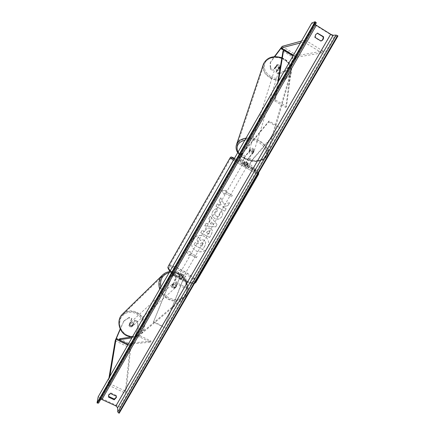 <?xml version="1.0" encoding="UTF-8"?>
<svg xmlns="http://www.w3.org/2000/svg" width="435" height="435" viewBox="0 0 435 435"><rect width="100%" height="100%" fill="white"/><g stroke="black" fill="none" stroke-linecap="round" stroke-linejoin="round"><path stroke-width="0.33" stroke-dasharray="2.17 1.63" d="M137.514 321.34L137.003 321.867L137.928 328.642L138.439 328.126L137.514 321.34L134.872 320.029L132.202 326.31L130.446 326.293L129.293 324.869L128.798 325.396L131.49 319.127L128.842 317.811L129.331 317.278L131.984 318.594L131.49 319.127M134.872 320.029L131.702 326.832L129.951 326.815L128.798 325.396M138.439 328.126L130.848 346.532L126.128 391.5L125.209 393.093L130.06 347.913L137.928 328.642M129.293 324.869L131.984 318.594M129.331 317.278L123.921 320.938L120.326 329.175M123.921 320.938L120.196 328.898M108.962 377.971L107.809 384.85L125.209 393.093M109.859 376.4L108.728 383.246L126.128 391.5M108.728 383.246L107.809 384.85M134.366 320.557L137.003 321.867M123.437 321.47L128.842 317.811M132.202 326.31L131.702 326.832M275.893 72.395L276.29 71.318L278.987 72.928L285.398 70.671L285.012 71.753L278.596 74.004L275.893 72.395L279.732 67.365L278.677 65.908L276.758 65.582L272.946 70.639L273.349 69.562L270.641 67.952L270.233 69.024L270.162 62.868L274.757 56.642M279.732 67.365L280.129 66.283L279.074 64.831L277.16 64.505L273.349 69.562M285.012 71.753L296.496 57.202L321.927 52.934L323.031 51.031L297.415 55.593L285.398 70.671M270.233 69.024L272.946 70.639M270.162 62.868L274.354 56.664M301.493 41.053L305.104 40.063L323.031 51.031M300.422 42.929L304.005 41.983L305.104 40.063M304.005 41.983L321.927 52.934M278.596 74.004L278.987 72.928M270.575 61.797L270.641 67.952M276.29 71.318L280.129 66.283M276.758 65.582L277.16 64.505M253.491 152.571L248.418 158.514C247.183 160.216 246.569 161.488 246.58 162.337L248.162 163.821L244.764 161.907L243.241 160.461C243.247 159.618 243.861 158.34 245.09 156.633L250.12 150.657L252.256 151.081L253.491 152.571L253.801 151.712L252.572 150.227L250.435 149.803L245.405 155.784C243.562 158.34 242.643 160.249 242.632 161.521L244.144 162.984L247.542 164.898L245.971 163.397L249.511 165.387C249.483 164.098 250.397 162.19 252.256 159.656L280.096 127.466L268.999 121.033L241.86 153.783L245.405 155.784M245.971 163.397C245.96 162.119 246.879 160.21 248.728 157.666L253.801 151.712M268.999 121.033L268.689 121.909L241.545 154.632C240.321 156.344 239.701 157.622 239.685 158.46L244.823 163.424L244.171 164.55L239.076 159.52C239.103 158.258 240.033 156.35 241.86 153.783M268.689 121.909L279.797 128.341L280.096 127.466M244.171 164.55L255.247 170.77L255.894 169.65L250.12 164.332C250.098 163.473 250.707 162.201 251.952 160.51L279.797 128.341M255.247 170.77L249.511 165.387M244.823 163.424L255.894 169.65M250.12 150.657L250.435 149.803M244.764 161.907L244.144 162.984M248.162 163.821L247.542 164.898M172.777 285.311L174.136 286.948L176.11 287.024L179.579 278.215C180.389 276.388 181.042 275.388 181.542 275.214L181.988 278.737L178.627 277.003L178.236 273.506C177.752 273.686 177.099 274.692 176.284 276.513L172.777 285.311L175.86 276.964C177.083 274.229 178.056 272.723 178.79 272.457L175.272 270.635C174.56 270.913 173.587 272.419 172.352 275.154L153.403 322.128L164.305 327.571L182.64 280.461C183.847 277.726 184.832 276.23 185.587 275.98L187.316 288.155L186.707 289.204L185.044 277.03C184.532 277.198 183.88 278.193 183.075 280.02L164.305 327.571M187.316 288.155L176.354 282.511L175.338 270.793L178.856 272.614L179.209 275.986L182.575 277.726L182.091 274.164C181.346 274.425 180.367 275.926 179.149 278.661L175.68 287.459L173.712 287.388L172.352 285.751M176.354 282.511L175.745 283.571L174.723 271.685C174.245 271.875 173.598 272.875 172.777 274.702L153.403 322.128M153.816 321.726L164.734 327.174M175.745 283.571L186.707 289.204M178.627 277.003L179.209 275.986M181.988 278.737L182.575 277.726M176.11 287.024L175.68 287.459M179.329 274.322C180.607 275.823 181.999 276.584 183.505 276.6L183.521 276.491C182.232 274.985 180.84 274.229 179.345 274.213L179.329 274.322M178.845 277.193L179.546 275.975L178.877 275.023L179.437 274.936L178.742 276.154L181.667 277.666L182.363 276.453L183.053 277.302L182.488 277.497L181.786 278.715L178.845 277.193L178.742 276.154M181.667 277.666L181.786 278.715M242.909 163.631L247.167 166.05L242.909 163.631M245.014 162.065L244.269 163.359L243.399 162.772L243.807 162.902L244.546 161.619L247.504 163.283L246.765 164.566L247.662 165.191L247.243 165.028L247.988 163.734L244.546 161.619M247.504 163.283L247.988 163.734M182.488 277.497L182.363 276.453M179.437 274.936L179.546 275.975M243.807 162.902L244.269 163.359M247.243 165.028L246.765 164.566M246.525 167.083L242.268 164.669L246.525 167.083M179.911 273.305L179.927 273.202C181.422 273.218 182.814 273.979 184.103 275.48L184.092 275.589C182.586 275.567 181.188 274.806 179.911 273.305M195.233 281.238L195.152 282.016C193.988 286.486 168.16 272.337 168.677 267.487L168.785 266.916C170.264 262.696 194.826 276.024 195.233 281.238M230.947 158.34C232.23 160.145 258.608 175.12 257.971 173.685L257.759 173.391C255.557 171.096 230.572 156.937 230.838 158.144L230.947 158.34M130.87 325.989L133.018 325.728C133.888 324.51 133.67 323.428 132.365 322.476L130.201 322.748C129.347 323.961 129.57 325.043 130.87 325.989M129.554 325.086L128.934 325.646L129.973 326.794L131.441 326.935L132.506 324.434L131.468 323.292L130.005 323.151L130.625 322.585L129.929 323.004L129.554 325.086L130.625 322.585M128.934 325.646L130.005 323.151M132.066 326.38L132.74 325.973L133.126 323.874L132.066 326.38L131.441 326.935M132.506 324.434L133.126 323.874M173.212 287.785L175.604 287.562C176.528 286.23 176.246 285.007 174.75 283.897L172.342 284.131C171.433 285.463 171.722 286.681 173.212 287.785M172.369 286.127L173.473 283.348L172.711 283.794L172.369 286.127L172.923 285.621L174.136 286.948L175.794 287.16L175.234 287.66L175.979 287.231L176.333 284.881L175.234 287.66M173.473 283.348L174.027 282.842L175.68 283.054L176.887 284.381L176.333 284.881M172.923 285.621L174.027 282.842M176.887 284.381L175.794 287.16M174.288 284.321L171.879 284.55C170.971 285.882 171.259 287.1 172.749 288.204L175.142 287.981C176.066 286.649 175.783 285.425 174.288 284.321M131.218 325.674C129.918 324.728 129.695 323.651 130.549 322.433L132.713 322.161C134.018 323.113 134.236 324.2 133.366 325.413L131.218 325.674M136.644 312.934C144.458 316.675 146.758 328.338 140.554 333.683C136.65 336.94 132.191 337.435 127.172 335.167C119.456 331.53 117.069 320.231 122.708 314.826C126.726 311.139 131.37 310.508 136.644 312.934M168.573 298.72C174.277 301.422 179.247 301.009 183.478 297.475C190.193 291.673 187.175 278.574 178.334 274.137C172.369 271.25 167.203 271.793 162.842 275.779C156.725 281.63 159.792 294.392 168.573 298.72M207.609 247.597C204.189 254.214 193.004 252.719 191.808 245.449C191.405 243.442 191.715 241.528 192.727 239.707C195.973 233.394 206.533 234.318 208.338 241.05C209.017 243.312 208.778 245.498 207.609 247.597M207.593 247.531C204.173 254.149 192.988 252.648 191.797 245.383C191.395 243.377 191.699 241.463 192.71 239.642C195.957 233.334 206.511 234.258 208.321 240.985C209.001 243.252 208.756 245.432 207.593 247.531M98.196 396.812L119.913 406.997L119.168 413.25M311.824 22.973L334.259 36.844L119.913 406.997M216.907 208.718C215.238 208.789 213.824 209.724 212.666 211.53C211.85 213.047 211.736 214.531 212.313 215.994L214.667 218.549C217.609 219.854 220.028 219.142 221.921 216.418C222.856 214.634 222.959 213.058 222.231 211.693L219.746 212.753L219.675 215.233C218.783 216.467 217.603 216.744 216.135 216.059L214.825 214.7L214.95 212.671L217.168 211.269L216.929 208.767C215.26 208.838 213.846 209.779 212.688 211.584C211.872 213.096 211.753 214.585 212.334 216.048L214.694 218.609C217.63 219.909 220.05 219.196 221.948 216.472C222.883 214.689 222.986 213.112 222.252 211.747L222.231 211.693M210.687 228.457L210.665 228.44C208.468 227.489 206.69 228.168 205.331 230.485L204.64 231.681L202.112 230.327L200.731 232.741L209.561 237.45L211.704 233.731L212.269 230.175L210.687 228.5C208.49 227.548 206.707 228.228 205.347 230.545L204.64 231.681M223.846 204.015L229.577 202.753L227.902 205.652L222.568 206.728L226.151 208.686L224.748 211.122L215.896 206.304L217.299 203.857L219.593 205.108L221.11 204.76L219.093 200.736L220.784 197.789L223.873 204.064L229.577 202.753M108.505 395.497L108.859 394.235L110.718 392.832L116.373 395.502L116.428 397.068M317.267 33.207L315.147 34.838L314.766 37.53L320.595 41.113L320.959 40.993M189.725 254.268L188.98 255.557L186.648 251.811L191.204 251.686L190.465 252.974L197.077 256.449L196.332 257.737L189.736 254.334L196.332 257.737M226.39 190.405L221.774 190.497L224.09 194.401L224.857 193.069L231.502 196.723L232.268 195.397L225.624 191.737L226.39 190.405L221.774 190.497M210.007 220.159L208.06 223.546L206.136 223.318L204.7 225.819L215.668 226.88L217.005 224.563L210.284 216.086L208.8 218.674L210.029 220.213L208.06 223.546M110.61 393.544L110.718 392.832M334.259 36.844L337.973 35.926M100.893 399.064L100.001 399.39L98.587 403.087M315.277 24.626L314.853 24.001L316.327 22.789M116.275 396.214L116.373 395.502M320.997 41.015L320.595 41.113M315.152 37.426L314.766 37.53M198.485 236.912L196.886 239.696L198.567 242.866L197.963 243.921L195.277 242.496L193.901 244.905L202.743 249.576L205.097 245.492L205.766 242.159L204.129 240.283C202.748 239.631 201.503 239.739 200.383 240.626L198.469 236.847L196.87 239.631L198.55 242.801L197.947 243.856L195.266 242.436L193.885 244.84L202.721 249.511L205.081 245.427L205.75 242.099L204.107 240.223C202.732 239.565 201.481 239.68 200.366 240.566L198.469 236.847M196.348 257.808L197.077 256.449M189.736 254.334L188.997 255.628L186.658 251.876L191.221 251.751L190.465 252.974M190.476 253.045L197.088 256.519M221.801 190.546L224.09 194.401M224.117 194.45L224.857 193.069M224.884 193.118L231.502 196.723M225.624 191.737L232.268 195.397M232.295 195.44L231.529 196.772M225.651 191.781L226.417 190.448M229.604 202.802L227.929 205.701L222.595 206.777L226.178 208.735L224.775 211.171L215.918 206.353L217.326 203.906L219.621 205.157L221.132 204.809L219.115 200.785L220.784 197.789M220.806 197.838L223.873 204.064M204.662 231.741L202.112 230.327M202.134 230.387L200.731 232.741M200.747 232.801L209.561 237.45M209.578 237.515L211.725 233.796L212.291 230.235L210.709 228.516M209.208 230.871L209.811 231.523L208.914 234.014L206.582 232.763L207.239 231.621L209.186 230.811L209.79 231.463L208.892 233.948L206.56 232.703L207.218 231.561L209.186 230.811M222.252 211.747L219.746 212.753M219.773 212.807L219.702 215.287C218.81 216.521 217.63 216.799 216.157 216.113L214.846 214.749L214.972 212.726L217.168 211.269M217.19 211.323L216.929 208.767M208.077 223.606L206.136 223.318M206.152 223.378L204.7 225.819M204.716 225.879L215.668 226.88M215.689 226.934L217.005 224.563M217.027 224.618L210.284 216.086M210.306 216.141L208.8 218.674M208.816 218.729L210.029 220.213M210.404 223.884L211.524 221.932L213.465 224.248L210.404 223.884L211.502 221.877L213.444 224.188L210.382 223.824M202.569 242.556L203.15 243.208L201.987 245.998L199.866 244.872L200.78 243.29L202.569 242.556L203.167 243.274L201.987 245.998M202.003 246.063L199.882 244.938L200.796 243.355L202.585 242.621M278.498 66.685L279.515 68.746C278.895 69.877 277.84 70.127 276.356 69.502L275.339 67.43C275.964 66.31 277.013 66.06 278.498 66.685M278.144 69.285L278.53 68.039L276.921 67.702L275.915 66.56L277.443 64.543L279.058 64.88L280.064 66.028L279.689 68.192L278.144 69.285L279.678 67.278M278.53 68.039L280.064 66.028M277.443 64.543L277.051 65.788L275.524 67.806L275.513 66.876L277.051 65.788M275.524 67.806L275.915 66.56M252.806 149.33L254.018 151.396C253.382 152.467 252.229 152.663 250.565 151.978L249.342 149.906C249.984 148.841 251.136 148.645 252.806 149.33M250.772 149.618L249.179 151.51L249.124 150.602L250.772 149.618L250.446 150.668L252.256 151.081L253.426 152.255L253.752 151.201L253.806 152.098L252.148 153.087L253.752 151.201M249.179 151.51L248.853 152.56L250.016 153.724L251.821 154.137L252.148 153.087M250.446 150.668L248.853 152.56M251.821 154.137L253.426 152.255M253.072 148.455L254.29 150.526C253.654 151.597 252.501 151.788 250.837 151.108L249.619 149.036C250.255 147.965 251.408 147.775 253.072 148.455M276.138 70.198C277.628 70.823 278.677 70.573 279.303 69.448L278.28 67.381C276.796 66.756 275.741 67.006 275.121 68.126L276.138 70.198M270.543 77.56C277.927 81.949 288.644 79.447 290.558 72.661C291.776 67.577 289.628 63.26 284.109 59.715C276.693 55.245 266.057 57.801 264.083 64.304C262.729 69.584 264.882 74.004 270.543 77.56M244.997 158.019C238.608 154.289 236.031 149.868 237.276 144.768C239.141 138.499 250.788 136.487 259.178 141.228C265.432 144.969 267.987 149.297 266.845 154.208C265.013 160.743 253.317 162.652 244.997 158.019M131.131 345.646L128.243 344.232L150.439 342.214L139.51 336.831L131.843 337.93M132.463 336.842L140.048 335.695L150.967 341.078L150.439 342.214M140.048 335.695L139.51 336.831M119.56 338.8L128.82 343.329L150.967 341.078M128.363 344.292L128.82 343.329M278.427 81.416L275.355 99.903L286.513 106.461L293.114 55.995L292.499 56.909L285.8 107.467L286.513 106.461M295.958 57.714L293.114 55.995M277.715 82.661L274.648 100.92L275.355 99.903M274.648 100.92L285.8 107.467M283 51.172L292.499 56.909M127.787 345.037L130.848 346.532M115.21 340.665L130.06 347.913M115.824 338.903L130.625 346.135M293.353 55.299L296.496 57.202M282.174 46.366L297.415 55.593M281.151 47.442L296.338 56.626M248.728 157.666L252.256 159.656M239.076 159.52L242.632 161.521M241.545 154.632L245.09 156.633M239.685 158.46L243.241 160.461M248.418 158.514L251.952 160.51M246.58 162.337L250.12 164.332M179.149 278.661L182.64 280.461M172.352 275.154L175.86 276.964M174.767 271.793L178.285 273.615M172.777 274.702L176.284 276.513M179.579 278.215L183.075 280.02M181.591 275.328L185.092 277.138M182.162 274.327L185.669 276.143M168.475 268.705C167.736 263.006 193.82 276.562 194.276 282.054C196.125 288.476 168.089 274.028 168.475 268.705M195.761 282.505L195.897 281.586C195.445 276.1 169.677 262.115 168.117 266.541M230.158 157.736C230.229 156.682 256.128 171.374 258.428 173.772L258.656 174.082M234.068 159.047C241.218 163.892 261.223 174.794 257.998 172.113C256.422 170.509 240.751 161.314 234.487 158.313C241.18 161.516 257.455 171.162 258.216 172.271L258.629 172.755M170.254 270.717C175.626 276.508 190.699 284.137 194.641 283.103M257.933 173.951C255.057 172.989 239.886 164.506 233.394 160.227M126.966 335.146C120.517 330.97 118.38 325.429 120.549 318.529C124.116 312.455 129.32 310.802 136.166 313.564C142.43 317.61 144.578 323.053 142.604 329.882C139.216 336.092 134.002 337.843 126.966 335.146M130.962 337.071C134.85 337.609 138.183 336.652 140.967 334.194C147.503 328.583 145.089 316.316 136.878 312.384C131.332 309.834 126.449 310.498 122.224 314.385M162.82 274.741C167.388 271.021 172.635 270.619 178.573 273.533C187.866 278.199 191.03 291.967 183.961 298.062C179.519 301.76 174.304 302.194 168.318 299.362C164.153 297.045 161.282 293.652 159.705 289.177M160.83 287.209C162.076 291.934 164.854 295.512 169.177 297.953C177.175 301.21 182.945 299.41 186.484 292.543C188.42 284.952 185.81 278.786 178.66 274.05C175.533 272.397 172.385 271.886 169.22 272.527M314.869 23.979L99.974 399.444M270.951 76.62C278.166 79.953 284.153 79.279 288.911 74.597C292.304 69.007 290.71 63.901 284.12 59.28C276.584 55.843 270.494 56.599 265.845 61.542C262.773 67.24 264.475 72.264 270.951 76.62M281.853 58.024L284.463 59.247C290.254 62.972 292.516 67.501 291.238 72.841C289.231 79.98 277.97 82.606 270.217 77.995C264.262 74.26 261.995 69.616 263.425 64.059M236.542 144.502C235.232 149.863 237.934 154.507 244.655 158.427C253.393 163.288 265.676 161.287 267.607 154.414C268.803 149.259 266.117 144.719 259.554 140.782C255.133 138.499 250.614 137.623 246.003 138.156M244.867 140.141C249.472 139.265 254.083 139.999 258.7 142.354C266.193 147.209 268.183 152.277 264.659 157.568C259.603 161.891 253.023 162.255 244.921 158.655C241.708 156.926 239.413 154.746 238.021 152.125M178.236 273.506L174.723 271.685M181.542 275.214L185.044 277.03M182.091 274.164L185.587 275.98M178.877 275.023L179.345 274.213M183.037 277.41L183.505 276.6M242.882 163.598L243.377 162.739M247.167 166.05L247.662 165.191M169.857 271.407C175.082 276.394 185.718 283.973 194.401 283.517M242.268 164.669L179.927 273.202M257.971 173.685L195.152 282.016M230.838 158.144L168.785 266.916M246.553 167.127L184.092 275.589M130.772 337.098C134.703 337.674 138.107 336.706 140.967 334.194L183.961 298.062C191.172 291.793 187.98 278.074 178.763 273.446C175.832 271.886 172.831 271.271 169.748 271.603M130.201 322.748L129.929 323.004M132.74 325.973L133.018 325.728M172.342 284.131L172.711 283.794M175.604 287.562L175.979 287.231M171.879 284.55L130.549 322.433M183.478 297.475L140.554 333.683M162.842 275.779L122.708 314.826M175.142 287.981L133.366 325.413M317.588 33.098L317.191 33.212M100.001 399.39L314.853 24.001M108.418 395.877L108.532 395.159M116.504 396.693L116.411 397.411M281.896 57.763L284.474 58.97C290.265 62.651 292.521 67.273 291.238 72.841L267.607 154.414C265.404 161.776 253.213 163.609 244.628 158.857C241.594 157.236 239.283 155.175 237.706 152.674M279.515 68.746L279.689 68.192M275.513 66.876L275.339 67.43M254.018 151.396L253.806 152.098M249.342 149.906L249.124 150.602M254.29 150.526L279.303 69.448M237.276 144.768L264.083 64.304M266.845 154.208L290.558 72.661M249.619 149.036L275.121 68.126"/><path stroke-width="0.65" d="M120.326 329.175L115.993 339.278L109.859 376.4M120.196 328.898L115.21 340.665L108.962 377.971M274.757 56.642L281.255 47.986L300.422 42.929M274.354 56.664L282.174 46.366L301.493 41.053M311.824 22.973L98.196 396.812L97.027 402.913L315.087 21.75L311.824 22.973M116.428 397.068L114.313 399.08L108.663 396.421L108.505 395.497M320.959 40.993C322.678 40.134 323.39 38.731 323.085 36.79L317.267 33.207M317.648 33.082L315.538 34.724L315.152 37.426L320.997 41.015C322.96 40.27 323.792 38.824 323.493 36.681L317.447 33.142M108.745 394.947L110.61 393.544L116.275 396.214L116.411 397.411L114.209 399.803L108.549 397.139L108.745 394.947M315.277 24.626L330.676 34.251L333.128 35.273L336.168 35.077L337.973 35.926L119.168 413.25L117.787 412.054L117.64 407.72L115.927 405.909L100.893 399.064M98.576 403.12L316.337 22.778L98.576 403.12L97.027 402.913M316.337 22.778L315.087 21.75M108.549 397.139L108.663 396.421M114.209 399.803L114.313 399.08M323.493 36.681L323.085 36.79M131.843 337.93L119.092 339.762L128.243 344.232L116.303 338.397M119.092 339.762L119.56 338.8L132.463 336.842M280.749 48.519L292.994 55.925L283.609 50.253L278.427 81.416M283.609 50.253L283 51.172L277.715 82.661M115.993 339.278L127.787 345.037M281.255 47.986L293.353 55.299M167.85 267.737L168.002 267.139C168.057 268.025 168.807 269.216 170.254 270.717M233.394 160.227L230.158 157.736M168.117 266.541L230.153 157.753C231.643 157.426 229.348 155.937 234.487 158.307C232.393 157.296 231.545 157.019 231.947 157.475L234.068 159.047M194.641 283.103L195.815 282.407L258.656 174.082L257.933 173.951M126.813 335.787C118.76 331.987 116.237 320.176 122.224 314.385C116.314 320.068 118.82 331.921 126.928 335.744L130.962 337.071M159.705 289.177C158.079 283.663 158.944 279.031 162.282 275.268L162.82 274.741M169.22 272.527C162.462 274.615 159.667 279.509 160.83 287.209M330.676 34.251L115.927 405.909M316.283 25.344L101.997 399.379M337.495 35.632L118.706 413.032M315.571 22.049L97.494 403.131M333.128 35.273L117.64 407.72M336.168 35.077L117.787 412.054M281.896 57.763C273.022 55.261 266.862 57.36 263.425 64.059C266.726 57.556 272.865 55.544 281.853 58.024M246.003 138.156C241.055 138.939 237.901 141.054 236.542 144.502L263.425 64.059M238.021 152.125C235.629 146.231 237.912 142.234 244.867 140.141M258.629 172.755L258.656 174.082M167.85 267.764L169.857 271.407M194.401 283.517L195.761 282.505M122.224 314.385L162.282 275.268C164.316 273.196 166.801 271.978 169.748 271.603M126.824 335.793L130.772 337.098M237.706 152.674C236.047 149.939 235.661 147.215 236.542 144.502"/></g></svg>
